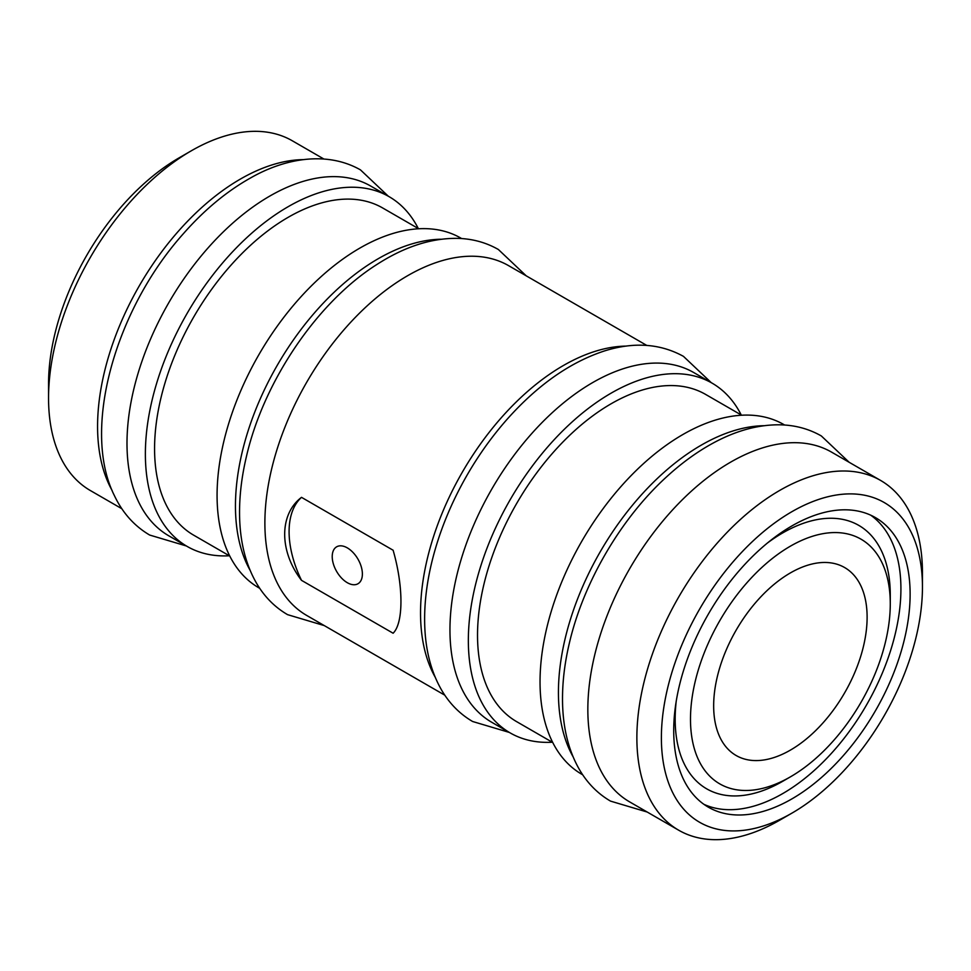 <?xml version="1.0" encoding="UTF-8"?>
<svg xmlns="http://www.w3.org/2000/svg" width="971" height="971" viewBox="0 0 971 971"><rect width="100%" height="100%" fill="white"/><g stroke="black" fill="none" stroke-linecap="round" stroke-linejoin="round"><path stroke-width="1.46" d="M713.661 705.82A108.509 62.642 120 0 0 736.127 755.499A108.509 62.642 120 0 0 819.742 726.429A108.509 62.642 120 0 0 867.115 617.228A108.509 62.642 120 0 0 844.636 567.55A108.509 62.642 120 0 0 761.021 596.619A108.509 62.642 120 0 0 713.661 705.82M890.273 603.853A141.268 81.564 -60 0 1 790.382 776.873A141.268 81.564 -60 0 1 690.49 719.195A141.268 81.564 -60 0 1 790.382 546.175A141.268 81.564 -60 0 1 890.273 603.853L890.273 595.005A152.107 87.815 -60 0 0 767.66 542.838M790.382 776.873L782.723 781.291A152.107 87.815 -60 0 1 675.173 719.195A152.107 87.815 -60 0 1 676.229 701.183M347.302 547.875A21.326 12.307 -120 0 0 336.646 546.819A21.326 12.307 -120 0 0 333.369 563.908A21.326 12.307 -120 0 0 347.302 582.697A21.326 12.307 -120 0 0 357.971 583.753A21.326 12.307 -120 0 0 361.236 566.663A21.326 12.307 -120 0 0 347.302 547.875M870.769 515.213A167.158 96.505 -60 0 1 890.638 650.473A167.158 96.505 -60 0 1 782.723 793.586A167.158 96.505 -60 0 1 703.866 804.304M791.911 525.918A167.158 96.505 -60 0 1 875.502 517.64A167.158 96.505 -60 0 1 901.124 651.59A167.158 96.505 -60 0 1 791.911 798.89A167.158 96.505 -60 0 1 708.332 807.168A167.158 96.505 -60 0 1 682.71 673.231A167.158 96.505 -60 0 1 791.911 525.918M779.664 820.216L791.923 813.14A184.599 106.579 -60 0 1 791.911 813.14A184.599 106.579 -60 0 1 661.385 737.766A184.599 106.579 -60 0 1 791.911 511.681A184.599 106.579 -60 0 1 922.45 587.042A184.599 106.579 -60 0 1 791.923 813.14L779.664 820.216A201.932 116.593 -60 0 1 678.693 830.217A201.932 116.593 -60 0 1 647.742 668.4A201.932 116.593 -60 0 1 779.664 490.452A201.932 116.593 -60 0 1 880.624 480.451A201.932 116.593 -60 0 1 922.45 572.89A201.932 116.593 -60 0 1 922.316 580.209M678.693 830.217L629.669 801.912A201.932 116.593 -60 0 1 598.706 640.095A201.932 116.593 -60 0 1 730.629 462.147A201.932 116.593 -60 0 1 831.601 452.146L880.624 480.451M572.999 756.627A201.932 116.593 -60 0 1 701.22 445.167A201.932 116.593 -60 0 1 764.056 425.711M582.685 774.785L581.86 774.312A201.932 116.593 -60 0 1 550.909 612.495A201.932 116.593 -60 0 1 682.831 434.547A201.932 116.593 -60 0 1 783.803 424.545L784.617 425.019M552.717 742.475L516.669 721.659A188.932 109.08 -60 0 1 487.697 570.256A188.932 109.08 -60 0 1 611.135 403.766A188.932 109.08 -60 0 1 705.601 394.408L741.662 415.224M552.305 742.232A201.932 116.593 -60 0 1 510.163 732.911A201.932 116.593 -60 0 1 479.213 571.094A201.932 116.593 -60 0 1 611.135 393.146A201.932 116.593 -60 0 1 712.095 383.144A201.932 116.593 -60 0 1 741.237 414.981M510.163 732.911L491.775 722.303A201.932 116.593 -60 0 1 460.824 560.485A201.932 116.593 -60 0 1 592.747 382.538A201.932 116.593 -60 0 1 693.719 372.536L712.095 383.144M301.508 497.346C279.102 514.29 279.053 551.261 301.508 580.342L393.109 633.226C403.548 623.188 403.56 586.241 393.109 550.229L301.508 497.346A82.329 47.53 -120 0 0 301.508 580.342M435.105 677.018A201.932 116.593 -60 0 1 563.326 365.557A201.932 116.593 -60 0 1 626.161 346.101M444.791 695.175L306.702 615.444A201.932 116.593 -60 0 1 275.752 453.627A201.932 116.593 -60 0 1 407.674 275.679A201.932 116.593 -60 0 1 508.634 265.678L646.735 345.409M250.033 570.171A201.932 116.593 -60 0 1 378.253 258.699A201.932 116.593 -60 0 1 441.089 239.242M259.718 588.317L258.905 587.856A201.932 116.593 -60 0 1 227.942 426.038A201.932 116.593 -60 0 1 359.865 248.091A201.932 116.593 -60 0 1 460.837 238.089L461.65 238.563M229.763 556.019L193.702 535.191A188.932 109.08 -60 0 1 164.742 383.8A188.932 109.08 -60 0 1 288.169 217.31A188.932 109.08 -60 0 1 382.635 207.952L418.695 228.768M229.338 555.776A201.932 116.593 -60 0 1 187.197 546.455A201.932 116.593 -60 0 1 156.246 384.637A201.932 116.593 -60 0 1 288.169 206.689A201.932 116.593 -60 0 1 389.14 196.688A201.932 116.593 -60 0 1 418.283 228.525M187.197 546.455L168.82 535.834A201.932 116.593 -60 0 1 137.858 374.029A201.932 116.593 -60 0 1 269.78 196.081A201.932 116.593 -60 0 1 370.752 186.08L389.14 196.688M112.151 490.561A201.932 116.593 -60 0 1 240.371 179.089A201.932 116.593 -60 0 1 303.207 159.632M121.836 508.719L90.376 490.549A201.932 116.593 -60 0 1 48.55 398.11A201.932 116.593 -60 0 1 191.336 150.784L191.336 150.784A201.932 116.593 -60 0 1 292.307 140.783L323.768 158.953M48.55 398.11L48.55 383.958A184.599 106.579 -60 0 1 179.077 157.86A184.599 106.579 -60 0 1 179.089 157.86L191.336 150.784L179.077 157.86M849.164 462.281L821.332 435.955C808.746 428.769 794.812 425.055 779.543 424.8C757.671 424.643 735.205 430.918 712.131 443.626C696.45 452.268 681.217 463.385 666.434 476.979C620.724 518.672 583.413 582.564 569.358 643.142C564.442 663.921 562.185 683.778 562.549 702.713C563.083 729.039 568.885 751.639 579.966 770.501C587.807 783.597 597.99 793.805 610.516 801.111L647.232 812.047M509.35 732.437L472.634 721.502C460.108 714.195 449.925 703.987 442.072 690.891C430.99 672.029 425.189 649.441 424.667 623.103C424.291 604.168 426.56 584.311 431.464 563.532C438.576 533.807 450.228 504.726 466.42 476.276C478.327 455.484 491.933 436.428 507.263 419.108C537.679 385.014 569.977 362.329 604.156 351.041C633.65 341.731 660.086 343.491 683.45 356.357L711.282 382.683M324.265 625.591L287.55 614.643C275.024 607.336 264.84 597.141 256.999 584.032C245.918 565.183 240.116 542.583 239.582 516.256C239.218 497.31 241.488 477.453 246.391 456.686C263.578 381.542 317.153 302.272 376.772 264.561C404.373 246.731 431.33 238.004 457.644 238.368C472.513 238.769 486.083 242.483 498.366 249.498L526.209 275.825M186.383 545.981L149.668 535.045C134.338 526.027 122.577 512.87 114.372 495.562C81.37 429.825 114.942 310.04 183.313 233.768C204.238 209.991 226.571 191.433 250.312 178.094C284.661 158.322 326.766 150.711 360.484 169.889L388.315 196.215M922.45 587.042L922.45 572.89"/></g></svg>
